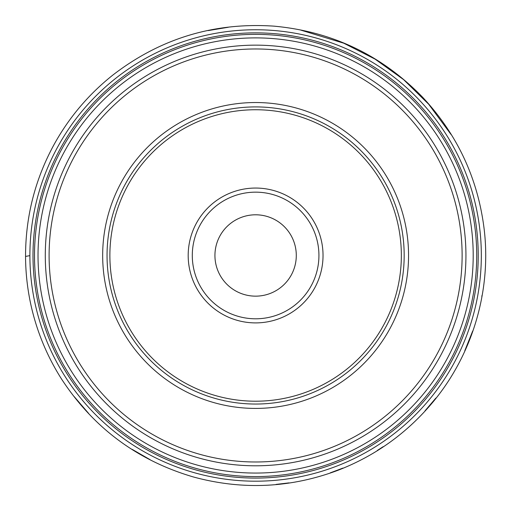 <?xml version="1.0" encoding="UTF-8"?>
<svg xmlns="http://www.w3.org/2000/svg" width="511" height="511" viewBox="0 0 511 511"><rect width="100%" height="100%" fill="white"/><g stroke="black" fill="none" stroke-linecap="round" stroke-linejoin="round"><path stroke-width="0.77" d="M34.825 302.403A225.721 225.721 0 0 1 325.366 40.803A225.721 225.721 0 0 1 406.647 423.217A225.721 225.721 0 0 1 34.825 302.403A225.721 225.721 0 0 1 325.366 40.803A225.721 225.721 0 0 1 406.647 423.217A225.721 225.721 0 0 1 34.825 302.403M400.931 224.585A148.567 148.567 0 0 0 224.725 110.159A148.567 148.567 0 0 0 110.293 286.364A148.567 148.567 0 0 0 286.499 400.796A148.567 148.567 0 0 0 400.931 224.585M321.56 241.46A67.42 67.42 0 0 0 210.5 205.371A67.42 67.42 0 0 0 234.779 319.599A67.42 67.42 0 0 0 321.56 241.46M295.403 247.017A40.682 40.682 0 0 1 243.044 294.164A40.682 40.682 0 0 1 228.391 225.242A40.682 40.682 0 0 1 295.403 247.017M37.865 301.758A222.611 222.611 0 0 1 324.402 43.761A222.611 222.611 0 0 1 404.565 420.911A222.611 222.611 0 0 1 37.865 301.758M39.334 301.445A221.11 221.11 0 0 1 323.942 45.185A221.11 221.11 0 0 1 403.562 419.793A221.11 221.11 0 0 1 39.334 301.445M42.783 300.717A217.584 217.584 0 0 1 322.85 48.539A217.584 217.584 0 0 1 401.205 417.174A217.584 217.584 0 0 1 42.783 300.717M49.886 299.203A210.321 210.321 0 0 1 211.886 49.746A210.321 210.321 0 0 1 461.344 211.746A210.321 210.321 0 0 1 299.344 461.203A210.321 210.321 0 0 1 49.886 299.203M457.607 212.538A206.508 206.508 0 0 0 212.678 53.483A206.508 206.508 0 0 0 53.617 298.411A206.508 206.508 0 0 0 298.545 457.473A206.508 206.508 0 0 0 457.607 212.538M106.013 287.278A152.942 152.942 0 0 1 302.876 110.018A152.942 152.942 0 0 1 357.949 369.134A152.942 152.942 0 0 1 106.013 287.278M193.675 268.639A63.319 63.319 0 0 0 297.983 302.531A63.319 63.319 0 0 0 275.18 195.259A63.319 63.319 0 0 0 193.675 268.639M398.165 225.179A145.737 145.737 0 0 0 158.097 147.174A145.737 145.737 0 0 0 210.577 394.077A145.737 145.737 0 0 0 398.165 225.179M25.55 256.42C25.556 216.543 35.131 179.112 54.287 144.134C69.241 117.223 88.767 94.196 112.874 75.047C160.409 38.427 214.109 22.126 273.985 26.144C332.425 31.541 382.049 55.329 422.865 97.499C457.537 134.821 477.977 178.761 484.179 229.324C491.671 292.094 471.608 357.47 430.236 405.261C404.801 434.689 373.937 456.406 337.656 470.414C290.235 488.075 242.112 490.247 193.292 476.935C137.318 460.462 93.379 427.796 61.48 378.938C47.791 357.355 37.942 334.143 31.931 309.302C27.76 291.922 25.633 274.292 25.55 256.42L29.893 255.634M208.149 30.583L228.257 27.268M300.781 30.111L343.737 43.192L375.055 59.11L403.588 79.601L428.665 104.212L450.977 134.393M481.918 295.665L481.803 296.31M472.669 331.071L464.806 350.687M435.889 398.05L425.043 410.787M383.199 446.659L377.303 450.466M342.881 468.108L330.24 472.867M289.041 482.876L276.087 484.402M150.062 459.651L132.215 449.386M88.639 413.431L74.223 396.638"/></g></svg>
